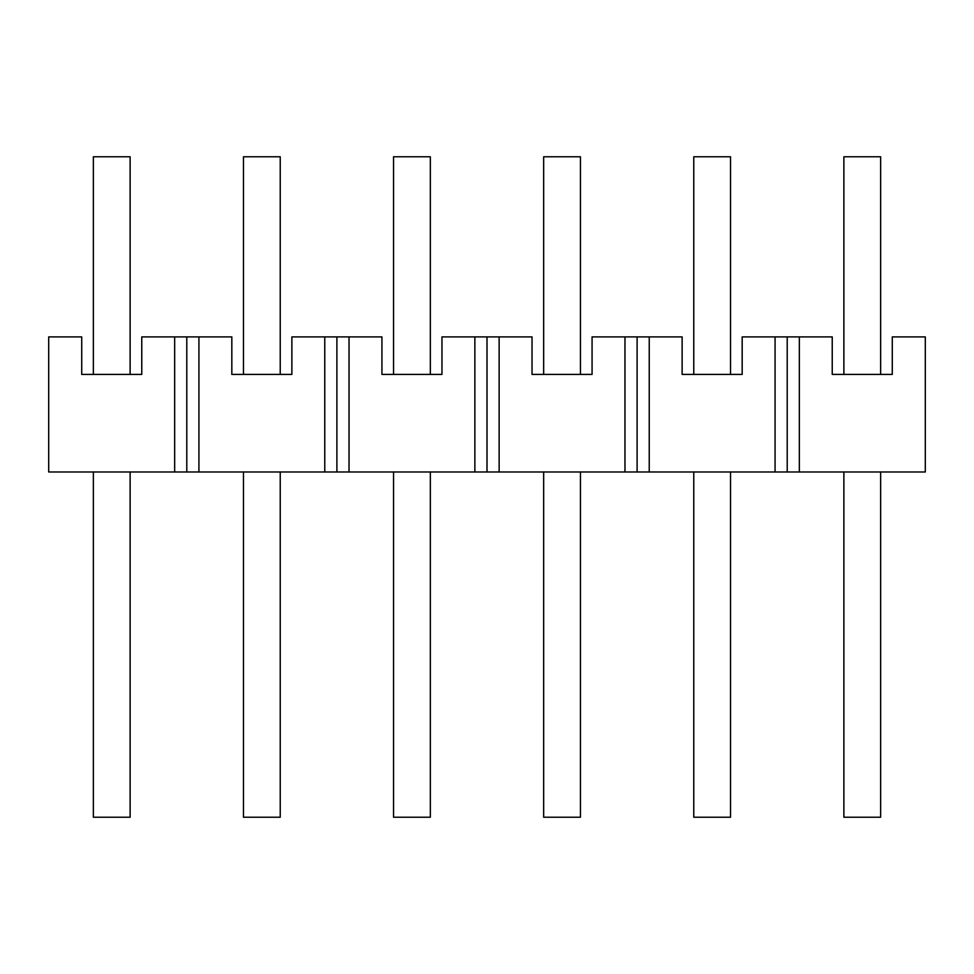 <?xml version="1.0" encoding="UTF-8"?>
<svg xmlns="http://www.w3.org/2000/svg" width="974" height="974" viewBox="0 0 974 974"><rect width="100%" height="100%" fill="white"/><g stroke="black" fill="none" stroke-linecap="round" stroke-linejoin="round"><path stroke-width="1.46" d="M81.719 336.894L81.719 374.418L141.766 374.418L141.766 336.894L174.663 336.894L174.663 471.988L48.7 471.988L48.7 336.894L81.719 336.894M231.824 336.894L231.824 374.418L291.871 374.418L291.871 336.894L324.768 336.894L324.768 471.988L198.927 471.988L198.927 336.894L231.824 336.894M381.93 336.894L381.93 374.418L441.965 374.418L441.965 336.894L474.862 336.894L474.862 471.988L349.033 471.988L349.033 336.894L381.93 336.894M532.035 336.894L532.035 374.418L592.07 374.418L592.07 336.894L624.967 336.894L624.967 471.988L499.138 471.988L499.138 336.894L532.035 336.894M682.129 336.894L682.129 374.418L742.176 374.418L742.176 336.894L775.073 336.894L775.073 471.988L649.232 471.988L649.232 336.894L682.129 336.894M832.234 336.894L832.234 374.418L892.281 374.418L892.281 336.894L925.3 336.894L925.3 471.988L799.337 471.988L799.337 336.894L832.234 336.894M174.663 336.894L198.927 336.894M324.768 471.988L336.894 471.988L336.894 336.894L349.033 336.894M336.894 336.894L324.768 336.894M474.862 336.894L499.138 336.894M624.967 336.894L649.232 336.894M775.073 336.894L799.337 336.894M775.073 471.988L799.337 471.988M174.663 471.988L198.927 471.988M336.894 471.988L349.033 471.988M474.862 471.988L499.138 471.988M624.967 471.988L649.232 471.988M787.211 471.988L787.211 336.894M93.358 471.988L93.358 817.223L130.126 817.223L130.126 471.988M130.126 374.418L130.126 156.777L93.358 156.777L93.358 374.418M243.463 471.988L243.463 817.223L280.232 817.223L280.232 471.988M280.232 374.418L280.232 156.777L243.463 156.777L243.463 374.418M393.557 471.988L393.557 817.223L430.338 817.223L430.338 471.988M430.338 374.418L430.338 156.777L393.557 156.777L393.557 374.418M543.662 471.988L543.662 817.223L580.443 817.223L580.443 471.988M580.443 374.418L580.443 156.777L543.662 156.777L543.662 374.418M693.768 471.988L693.768 817.223L730.537 817.223L730.537 471.988M730.537 374.418L730.537 156.777L693.768 156.777L693.768 374.418M843.874 471.988L843.874 817.223L880.642 817.223L880.642 471.988M880.642 374.418L880.642 156.777L843.874 156.777L843.874 374.418M186.789 471.988L186.789 336.894M487 471.988L487 336.894M637.106 471.988L637.106 336.894"/></g></svg>
